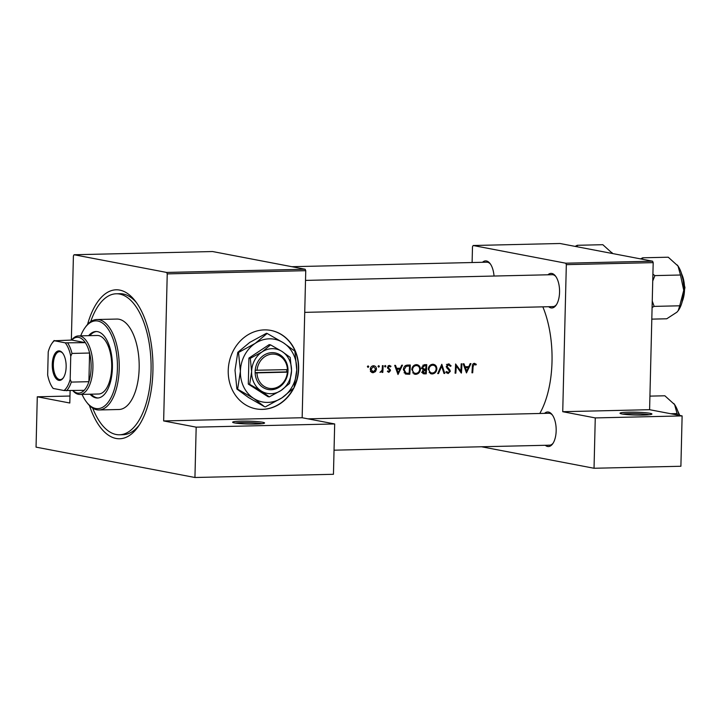 <?xml version="1.0" encoding="UTF-8"?>
<svg xmlns="http://www.w3.org/2000/svg" width="721" height="721" viewBox="0 0 721 721"><rect width="100%" height="100%" fill="white"/><g stroke="black" fill="none" stroke-linecap="round" stroke-linejoin="round"><path stroke-width="1.08" d="M621.881 413.953A15.961 1.415 -178.6 0 1 620.069 413.367A15.961 1.415 -178.6 0 1 631.425 412.16A15.961 1.415 -178.6 0 1 650.054 413.304A15.961 1.415 -178.6 0 1 651.856 414.142A15.961 1.415 -178.6 0 1 639.121 415.098A15.961 1.415 -178.6 0 1 621.881 413.953M649.251 414.737A14.636 1.298 1.4 0 0 648.846 414.656A14.636 1.298 1.4 0 0 635.507 413.638A14.636 1.298 1.4 0 0 622.647 414.088M234.532 422.921A15.961 1.415 -178.6 0 1 232.712 422.335A15.961 1.415 -178.6 0 1 244.077 421.118A15.961 1.415 -178.6 0 1 262.696 422.263A15.961 1.415 -178.6 0 1 264.508 423.11A15.961 1.415 -178.6 0 1 251.773 424.065A15.961 1.415 -178.6 0 1 234.532 422.921M261.894 423.705A14.636 1.298 1.4 0 0 261.498 423.615A14.636 1.298 1.4 0 0 248.159 422.605A14.636 1.298 1.4 0 0 235.289 423.056M294.024 387.691A39.916 35.041 100.8 0 0 270.934 330.434A39.916 35.041 100.8 0 0 264.409 329.894A39.916 35.041 100.8 0 0 228.476 366.746A39.916 35.041 100.8 0 0 255.946 408.843A39.916 35.041 100.8 0 0 262.471 409.384A39.916 35.041 100.8 0 0 293.88 387.97M255.82 408.825A39.916 35.041 100.8 0 0 262.219 409.339A39.916 35.041 100.8 0 0 293.303 388.565M294.366 386.393A39.916 35.041 100.8 0 0 270.808 330.416M547.924 274.791A17.295 8.138 88.7 0 1 551.844 273.457A17.295 8.138 88.7 0 1 555.422 275.954A17.295 8.138 88.7 0 1 556.098 305.217A17.295 8.138 88.7 0 1 551.006 307.903A17.295 8.138 88.7 0 1 548.663 306.713M555.855 276.549A15.97 7.507 -91.3 0 0 552.989 274.755A15.97 7.507 -91.3 0 0 552.232 274.692L305.506 280.406M482.493 262.291A17.295 8.138 88.7 0 1 486.414 260.957A17.295 8.138 88.7 0 1 489.992 263.444A17.295 8.138 88.7 0 1 494.029 276.044M490.424 264.039A15.97 7.507 -91.3 0 0 487.549 262.255A15.97 7.507 -91.3 0 0 486.792 262.192L291.888 266.698M544.544 413.367A17.295 8.138 88.7 0 1 548.456 412.033A17.295 8.138 88.7 0 1 552.034 414.53A17.295 8.138 88.7 0 1 552.71 443.785A17.295 8.138 88.7 0 1 547.618 446.479A17.295 8.138 88.7 0 1 545.283 445.29M552.466 415.125A15.97 7.507 -91.3 0 0 549.6 413.331A15.97 7.507 -91.3 0 0 548.843 413.268L307.966 418.847M87.556 324.441A74.506 35.05 88.7 0 1 119.704 290.094A74.506 35.05 88.7 0 1 135.106 300.828A74.506 35.05 88.7 0 1 138.026 426.877A74.506 35.05 88.7 0 1 116.081 438.467A74.506 35.05 88.7 0 1 89.431 405.481M136.413 302.568A70.514 33.166 -91.3 0 0 123.129 293.988A70.514 33.166 -91.3 0 0 119.785 293.699L116.261 293.78A70.514 33.166 -91.3 0 0 90.702 321.647M470.164 363.636L468.812 366.629L465.09 366.719L463.973 363.772L463.17 363.799L466.469 372.928L470.966 363.618L470.164 363.636M448.255 372.649L446.741 371.504L446.029 372.081L448.092 373.586L450.292 371.396L449.922 370.008L446.984 366.448L448.651 364.844L450.4 366.34L451.112 365.862L448.669 363.889L446.245 366.457L449.543 371.45L448.255 372.649L445.695 372.189M449.156 363.934L448.669 363.889M447.119 364.547L446.434 364.393M444.767 373.433L441.793 364.285L437.71 373.595L438.494 373.577L441.676 366.25L443.974 373.451L444.767 373.433L443.92 373.271M420.433 369.359C420.325 366.421 418.946 364.844 416.287 364.646C413.665 364.979 412.169 366.638 411.799 369.603L414.917 374.262L415.828 374.334C418.486 373.983 420.028 372.324 420.433 369.359L419.703 369.224M417.171 364.709L416.287 364.646M405.553 374.01L409.789 374.244A74.506 35.05 -91.3 0 0 410.294 365.015L407.744 365.078C405.121 365.168 403.67 366.701 403.372 369.684L406.112 374.163M385.942 366.232L385.275 365.475L384.572 366.268L385.23 367.025L385.942 366.232L384.626 365.98M388.916 371.549L387.925 370.864L387.384 371.45L388.862 372.369L390.494 370.576L388.222 367.331L389.322 366.214L390.485 366.899L390.998 366.259L389.304 365.385L387.483 367.386L389.755 370.621L388.916 371.549L387.528 371.297M388.042 365.971L389.547 366.232L388.06 365.953M401.696 365.214L400.344 368.215L396.622 368.296L395.505 365.358L394.702 365.376L397.992 374.514L402.498 365.196L401.696 365.214M476.32 364.321L474.364 363.294C472.868 363.636 472.192 364.736 472.345 366.583A74.506 35.05 88.7 0 1 471.94 372.802L472.679 372.784A74.506 35.05 -91.3 0 0 473.075 366.665L474.301 364.249L475.86 365.042L476.32 364.321L473.661 364.105M472.94 363.988L474.833 364.366M382.806 372.397A74.506 35.05 -91.3 0 0 383.112 365.646L382.382 365.664A74.506 35.05 88.7 0 1 382.31 367.935L382.067 370.261L379.967 372.351L382.13 371.423A74.506 35.05 88.7 0 1 382.067 372.415L382.806 372.397L382.076 372.261M368.773 366.629L368.107 365.88L367.404 366.665L368.061 367.422L368.773 366.629L367.458 366.385M376.47 369.161C376.38 367.025 375.38 365.889 373.478 365.754C371.585 365.98 370.513 367.16 370.252 369.305L370.945 371.685L373.154 372.739L375.515 371.567L376.47 369.161L375.731 369.017M374.136 365.799L373.478 365.754M372.541 372.694L371.955 372.505M379.408 366.385L378.75 365.628L378.038 366.421L378.705 367.178L379.408 366.385L378.092 366.133M426.228 373.857A74.506 35.05 -91.3 0 0 426.724 364.637L424.507 364.691L421.794 367.377L423.263 369.702L422.191 371.685L423.633 373.829L426.228 373.857L422.839 373.46M436.872 368.981C436.755 366.034 435.376 364.465 432.726 364.258C430.095 364.601 428.598 366.25 428.229 369.224L431.347 373.884L432.267 373.956C434.925 373.604 436.457 371.946 436.872 368.981L436.133 368.846M433.6 364.33L432.726 364.258M461.413 373.045A74.506 35.05 -91.3 0 0 461.909 363.826L461.17 363.844A74.506 35.05 88.7 0 1 460.827 371.09L455.591 363.97A74.506 35.05 88.7 0 1 455.086 373.19L455.825 373.172A74.506 35.05 -91.3 0 0 456.267 365.926L461.233 373.009M539.777 413.475A74.506 35.05 -91.3 0 0 542.841 306.849M652.595 261.191L653.19 262.633L566.327 264.652L565.733 263.201L652.595 261.191L560.01 243.5L473.147 245.51L472.489 246.717L472.111 262.525M305.749 270.681L167.236 273.89L166.65 272.439L305.154 269.239L305.749 270.681L302.153 417.738L334.679 423.948L333.453 474.292L194.94 477.5L36.05 447.137L37.285 396.793L69.982 396.036M167.236 273.89L163.649 420.938L302.153 417.738M653.19 262.633L649.594 409.69L562.731 411.7L595.267 417.919L682.12 415.909L680.894 466.253L594.032 468.262L481.556 446.768M566.327 264.652L562.731 411.7M565.733 263.201L473.147 245.51M595.267 417.919L594.032 468.262M682.12 415.909L649.594 409.69M552.214 306.551A15.97 7.507 -91.3 0 0 552.971 306.614A15.97 7.507 -91.3 0 0 556.504 304.604M548.825 445.127A15.97 7.507 -91.3 0 0 549.582 445.19A15.97 7.507 -91.3 0 0 553.115 443.181M166.65 272.439L74.065 254.747L73.407 255.955L71.352 340.078M70.108 390.674L69.811 403.012L37.285 396.793M305.154 269.239L212.569 251.539L74.065 254.747M334.679 423.948L196.175 427.156L194.94 477.5M196.175 427.156L163.649 420.938M92.703 408.122A70.514 33.166 -91.3 0 0 119.524 434.781L123.048 434.7A70.514 33.166 -91.3 0 0 139.243 425.075M471.958 372.649L472.679 372.784M395.748 368.134L396.622 368.296M398.443 368.26L398.181 368.846M398.199 372.721L396.965 369.242L399.903 369.17L398.199 372.721L397.334 372.559M396.099 369.071L396.965 369.242M395.973 368.737L399.903 369.17M388.403 365.664L390.998 366.259M387.501 367.187L388.222 367.331M387.51 367.8L388.403 367.971M387.682 368.341L389.286 368.647M388.565 369.215L390.277 369.54M389.746 370.432L390.494 370.576M381.553 371.315L382.13 371.423M374.596 371.396L375.515 371.567M372.378 371.802L371.459 372.207M372.766 365.844L373.379 366.511M373.208 371.91L370.991 369.287L373.46 366.583L375.731 369.17L373.208 371.91L370.378 371.423M370.261 369.143L370.991 369.287M407.78 365.078L407.762 365.646M407.572 373.325L407.563 373.811L409.789 374.244M407.563 373.811L405.22 373.857M409.528 365.989A74.506 35.05 88.7 0 1 409.131 373.316L406.049 373.127L404.111 369.666L406.229 366.295L409.528 365.989L405.562 365.547M406.383 373.208L404.039 372.748L406.383 373.217M403.39 369.531L404.111 369.666M404.878 366.043L406.229 366.295M415.503 373.379L413.89 373.893M414.097 374.001L415.828 374.334M415.846 364.673L416.936 365.637M415.873 373.397C413.728 373.253 412.61 371.991 412.538 369.594C412.863 367.16 414.115 365.826 416.296 365.592C418.45 365.727 419.586 366.998 419.703 369.386C419.343 371.793 418.072 373.127 415.873 373.397L412.7 372.856M411.808 369.449L412.538 369.594M414.296 365.214L417.017 365.646L414.395 365.15M424.209 364.709L424.2 365.268M424.101 369.026L424.092 369.666M424.011 372.928L424.002 373.433M424.561 372.955L422.93 371.648L425.769 369.99A74.506 35.05 88.7 0 1 425.561 372.937L421.641 372.478M422.209 371.513L422.93 371.648M422.939 369.549L425.273 369.999M422.903 369.54L425.769 369.99M425.823 369.044L423.804 368.981L422.533 367.359L424.912 365.628L425.967 365.61A74.506 35.05 88.7 0 1 425.823 369.044M421.434 368.53L422.028 368.638M421.803 367.223L422.533 367.359M422.857 365.241L424.912 365.628M422.993 365.141L425.967 365.61M431.933 373L430.32 373.514M430.527 373.622L432.267 373.956M432.276 364.294L433.375 365.25M432.303 373.018C430.158 372.874 429.04 371.603 428.968 369.215C429.292 366.782 430.545 365.448 432.726 365.214C434.889 365.349 436.016 366.61 436.133 368.999C435.781 371.414 434.502 372.748 432.303 373.018L429.13 372.478M428.238 369.071L428.968 369.215M430.725 364.826L433.447 365.268L430.834 364.772M440.955 366.115L441.676 366.25M437.782 373.442L438.494 373.577M449.994 365.646L451.112 365.862M447.795 364.087L448.291 364.745M446.254 366.313L446.984 366.448M446.326 367.178L447.245 367.35M448.462 369.729L449.922 370.008M449.543 371.261L450.292 371.396M447.353 372.505L446.669 372.982M455.537 365.781L456.267 365.926M455.104 373.036L455.825 373.172M459.773 370.891L460.827 371.09M464.225 366.547L465.09 366.719M466.911 366.674L466.649 367.259M466.667 371.135L465.433 367.656L468.371 367.584L466.667 371.135L465.802 370.973M464.567 367.485L465.433 367.656M464.441 367.151L468.371 367.584M90.017 394.207A33.265 15.646 -91.3 0 0 97.533 398.019A33.265 15.646 -91.3 0 0 112.404 367.755A33.265 15.646 -91.3 0 0 95.992 331.516A33.265 15.646 -91.3 0 0 88.656 335.68M91.188 394.18A33.265 15.646 -91.3 0 0 98.119 397.983M82.05 394.387A43.909 20.648 -91.3 0 0 86.619 402.165A43.909 20.648 -91.3 0 0 117.406 368.719A43.909 20.648 -91.3 0 0 106.78 327.208A43.909 20.648 -91.3 0 0 84.898 327.884A43.909 20.648 -91.3 0 0 80.698 335.86M84.898 327.884L85.718 326.739A45.234 21.279 88.7 0 1 96.893 319.52A45.234 21.279 88.7 0 1 119.208 368.81A45.234 21.279 88.7 0 1 98.984 409.97A45.234 21.279 88.7 0 1 87.484 403.273L86.619 402.165M98.984 409.97L118.938 409.501A45.234 21.279 -91.3 0 0 139.162 368.35A45.234 21.279 -91.3 0 0 116.847 319.061L96.893 319.52M119.524 434.781A70.514 33.166 -91.3 0 0 151.049 370.621A70.514 33.166 -91.3 0 0 116.261 293.78M71.631 340.069A29.273 13.771 88.7 0 1 78.481 335.914L97.263 335.481A29.273 13.771 88.7 0 1 111.701 367.377A29.273 13.771 88.7 0 1 98.615 394.008L79.833 394.441A29.273 13.771 88.7 0 1 78.445 394.324A29.273 13.771 88.7 0 1 72.803 390.611M96.578 331.525A33.265 15.646 -91.3 0 0 89.828 335.653M577.215 246.789L577.26 245.293L602.819 244.698L612.58 253.522A26.776 12.599 -91.3 0 0 611.904 252.602A26.776 12.599 -91.3 0 0 611.814 252.485M577.26 245.293L575.133 246.393M642.645 259.29L642.69 257.803L640.572 258.893M651.811 319.133L666.745 318.781L676.884 312.202L678.227 310.634L679.714 305.794L654.154 306.389L652.253 301.081M652.09 307.452L654.154 306.389M652.739 281.001L654.911 275.602L680.462 275.007L683.742 290.32L679.714 305.794M654.911 275.602L652.902 274.196M642.69 257.803L668.25 257.208L678.01 266.022L680.462 275.007M678.299 310.535A26.776 12.599 -91.3 0 0 678.389 310.409A26.776 12.599 -91.3 0 0 683.742 290.32A26.776 12.599 -91.3 0 0 678.01 266.022A26.776 12.599 -91.3 0 0 677.343 265.103A26.776 12.599 -91.3 0 0 677.244 264.986M670.728 413.728L677.073 413.584L677.677 415.062M649.927 396.126L664.861 395.784L674.622 404.598L677.073 413.584M679.011 415.314A26.776 12.599 -91.3 0 0 674.622 404.598A26.776 12.599 -91.3 0 0 673.955 403.679A26.776 12.599 -91.3 0 0 673.856 403.562M58.843 380.346A14.771 6.949 88.7 0 1 52.263 364.312A14.771 6.949 88.7 0 1 59.564 350.938A14.771 6.949 88.7 0 1 62.619 353.065A14.771 6.949 88.7 0 1 63.196 378.047A14.771 6.949 88.7 0 1 58.843 380.346M62.88 353.407A13.969 6.57 -91.3 0 0 60.249 351.713A13.969 6.57 -91.3 0 0 59.582 351.659A13.969 6.57 -91.3 0 0 53.327 365.069A13.969 6.57 -91.3 0 0 59.564 379.534A13.969 6.57 -91.3 0 0 60.231 379.588A13.969 6.57 -91.3 0 0 63.439 377.687M72.974 390.602A27.939 13.14 -91.3 0 0 77.3 393.026A27.939 13.14 -91.3 0 0 84.168 390.34A27.939 13.14 -91.3 0 0 88.89 381.688A27.939 13.14 -91.3 0 0 89.593 353.029A27.939 13.14 -91.3 0 0 85.33 342.655A27.939 13.14 -91.3 0 0 78.661 337.383A27.939 13.14 -91.3 0 0 71.803 340.069L54.336 340.754A26.614 12.518 -91.3 0 0 52.011 343.286A26.614 12.518 -91.3 0 0 48.226 351.938L47.658 375.037A26.614 12.518 -91.3 0 0 53.057 388.304A26.614 12.518 -91.3 0 0 53.165 388.448L64.07 390.53A26.614 12.518 -91.3 0 0 70.18 379.345L70.748 356.246A26.614 12.518 -91.3 0 0 65.241 342.835L54.336 340.754M78.481 335.914A29.273 13.771 88.7 0 1 79.869 336.031A29.273 13.771 88.7 0 1 92.937 366.331A29.273 13.771 88.7 0 1 79.833 394.441M65.241 342.835L85.33 342.655L71.803 340.069M70.18 379.345L71.289 382.094L88.89 381.688L89.593 353.029L71.992 353.434L70.748 356.246M84.168 390.34L64.07 390.53M67.729 343.061A27.939 13.14 88.7 0 1 71.992 353.434M52.011 343.286L52.831 342.142A27.939 13.14 88.7 0 1 54.192 340.474M71.289 382.094A27.939 13.14 88.7 0 1 66.557 390.755M287.445 369.639L255.171 370.252L255.153 372.901A18.629 16.358 100.8 0 0 271.123 389.746A18.629 16.358 100.8 0 0 287.931 372.144L288.04 369.485L287.445 369.639A17.295 15.186 100.8 0 0 272.619 354.092A17.295 15.186 100.8 0 0 257.018 370.342M287.994 369.494A18.629 16.358 100.8 0 0 272.024 352.65A18.629 16.358 100.8 0 0 255.216 370.252M249.655 384.347L261.119 390.926L269.293 396.883L267.933 396.631L248.294 384.086L249.655 384.347L251.62 371.657A22.621 19.855 100.8 0 0 261.119 390.926A22.621 19.855 100.8 0 0 281.073 390.467L289.563 383.419L291.527 370.729L290.202 357.418L282.028 351.46L270.564 344.872L269.203 344.611L248.934 358.076L248.294 384.086M269.293 396.883L281.073 390.467A22.621 19.855 100.8 0 0 291.527 370.729A22.621 19.855 100.8 0 0 282.028 351.46A22.621 19.855 100.8 0 0 262.074 351.92L250.295 358.337L248.934 358.076M270.564 344.872L262.074 351.92A22.621 19.855 100.8 0 0 251.62 371.657L250.295 358.337M255.162 343.412A31.931 28.038 100.8 0 0 240.399 371.27A31.931 28.038 100.8 0 0 253.81 398.479A31.931 28.038 100.8 0 0 281.983 397.83A31.931 28.038 100.8 0 0 296.746 369.972A31.931 28.038 100.8 0 0 283.326 342.754A31.931 28.038 100.8 0 0 255.162 343.412L238.525 352.47L237.795 352.335L249.781 342.385L266.41 333.318L267.149 333.462L255.162 343.412M238.525 352.47L240.399 371.27L237.633 389.187L253.81 398.479L264.616 406.752L248.43 397.451L236.894 389.043L235.019 370.243L237.795 352.335M237.633 389.187L236.894 389.043M265.355 406.887L281.983 397.83L293.97 387.88L296.746 369.972L294.871 351.163L283.326 342.754L267.149 333.462M255.153 372.901L287.931 372.144M256.955 372.991A17.295 15.186 100.8 0 0 271.781 388.538A17.295 15.186 100.8 0 0 287.382 372.288M255.117 372.631L286.724 371.901L286.778 369.657M286.724 371.901L287.976 372.135M472.345 366.52L473.075 366.665M405.905 373.857L408.131 374.28M406.085 365.529L408.591 366.007M423.011 373.586L424.624 373.893M447.074 368.485L448.651 368.791M682.291 301.333A19.954 9.391 -91.3 0 0 681.66 273.989M679.389 415.386A19.954 9.391 -91.3 0 0 678.272 412.565M474.517 364.267L472.958 363.97M552.971 306.614L304.731 312.364M681.12 272.331L684.95 287.589L681.823 303.009M677.731 410.907L679.804 415.467M334.039 450.183L549.582 445.19"/></g></svg>

